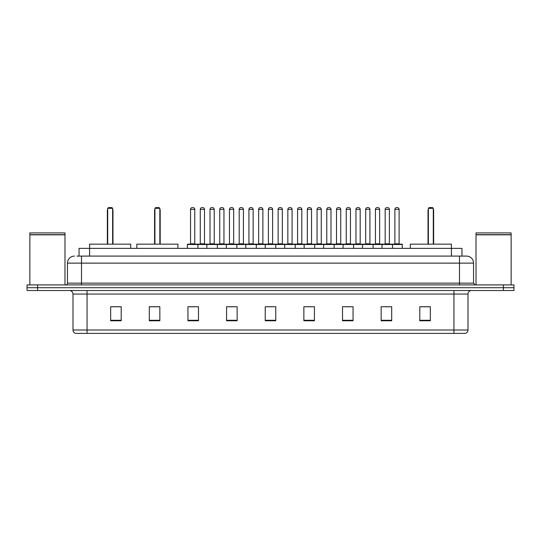 <?xml version="1.0" encoding="UTF-8"?>
<svg xmlns="http://www.w3.org/2000/svg" width="541" height="541" viewBox="0 0 541 541"><rect width="100%" height="100%" fill="white"/><g stroke="black" fill="none" stroke-linecap="round" stroke-linejoin="round"><path stroke-width="0.81" d="M76.937 256.096L81.502 256.096L76.937 256.096L79.047 256.096L79.047 248.366L461.953 248.366L461.953 256.096M74.475 256.096A7.026 7.026 0 0 0 67.449 263.122L67.449 283.146A1.758 1.758 0 0 1 65.691 284.904M473.551 263.122L81.502 263.122L81.502 256.096L466.525 256.096A7.026 7.026 0 0 1 473.551 263.122L473.551 283.146L475.309 284.904M37.586 284.904L27.05 284.904L27.05 287.711L37.586 287.711L27.05 287.711L27.05 290.524L37.586 290.524L37.586 287.711L503.414 287.711L37.586 287.711L37.586 284.904L503.414 284.904L503.414 287.711L513.95 287.711L503.414 287.711L503.414 290.524L37.586 290.524M513.95 284.904L513.95 287.711L513.95 284.904L503.414 284.904M466.416 256.096L464.063 256.096M465.294 333.384L75.706 333.384M75.53 333.384A3.51 3.51 0 0 1 73.001 330.01L87.054 330.01L87.054 333.384L453.946 333.384L453.946 330.01L467.999 330.01L467.999 294.04A3.51 3.51 0 0 1 471.515 290.524M73.001 330.01L73.001 294.04C72.792 291.903 71.622 290.733 69.485 290.524M430.338 320.772L430.338 306.72L419.802 306.72L419.802 320.772L430.338 320.772M391.698 320.772L391.698 306.72L381.162 306.72L381.162 320.772L391.698 320.772M353.057 320.772L353.057 306.72L342.514 306.72L342.514 320.772L353.057 320.772M314.416 320.772L314.416 306.72L303.873 306.72L303.873 320.772L314.416 320.772M121.198 320.772L121.198 306.72L110.662 306.72L110.662 320.772L121.198 320.772M159.838 320.772L159.838 306.72L149.302 306.72L149.302 320.772L159.838 320.772M198.486 320.772L198.486 306.72L187.943 306.72L187.943 320.772L198.486 320.772M237.127 320.772L237.127 306.72L226.584 306.72L226.584 320.772L237.127 320.772M275.768 320.772L275.768 306.72L265.232 306.72L265.232 320.772L275.768 320.772M513.95 290.524L513.95 287.711L513.95 290.524L503.414 290.524M453.946 333.384L465.192 333.384M345.713 306.788L350.981 306.788M384.637 306.788L389.905 306.788M228.944 306.788L234.212 306.788M190.019 306.788L195.287 306.788M306.788 306.788L312.056 306.788M267.863 306.788L273.137 306.788M159.838 306.788L149.302 306.788M121.198 306.788L110.662 306.788M430.338 306.788L419.802 306.788M29.863 234.841L64.988 234.841L29.863 234.841L29.863 284.904M64.988 234.841L64.988 284.904M64.812 234.666L30.039 234.666M64.988 234.49L64.988 232.914L29.863 232.914L29.863 234.49M130.719 248.366L130.719 244.153L89.617 244.153L89.59 256.096M107.706 208.319L108.41 207.616L111.926 207.616L112.629 208.319L107.706 208.319L107.706 244.153M112.629 208.319L112.629 244.153M112.974 244.153L112.974 210.429A2.813 2.813 0 0 0 112.629 209.069M107.355 244.153L107.355 210.429L107.706 210.429M476.012 234.841L511.137 234.841L476.012 234.841L476.012 284.904M511.137 234.841L511.137 284.904M510.961 234.666L476.188 234.666M511.137 234.49L511.137 232.914L476.012 232.914L476.012 234.49M177.935 248.366L177.935 244.153L136.832 244.153L136.832 248.366M154.922 208.319L155.625 207.616L159.135 207.616L159.838 208.319L154.922 208.319L154.922 244.153M159.838 208.319L159.838 244.153M160.19 244.153L160.19 210.429A2.813 2.813 0 0 0 159.838 209.069M154.57 244.153L154.57 210.429L154.922 210.429M451.41 256.096L451.383 244.153L410.281 244.153L410.281 248.366M428.371 208.319L429.074 207.616L432.59 207.616L433.294 208.319L428.371 208.319L428.371 244.153M433.294 208.319L433.294 244.153M433.645 244.153L433.645 210.429A2.813 2.813 0 0 0 433.294 209.069M428.026 244.153L428.026 210.429L428.371 210.429M392.083 244.153L401.922 244.153A0.352 0.352 0 0 1 402.274 244.505L187.382 244.505A0.352 0.352 0 0 1 187.734 244.153L197.573 244.153A0.352 0.352 0 0 1 197.925 244.505L197.925 248.366M194.76 209.374L190.547 209.374A1.758 1.758 0 0 1 192.298 207.616L193.002 207.616A1.758 1.758 0 0 1 194.76 209.374L194.76 243.802A0.352 0.352 0 0 0 195.112 244.153M190.547 209.374L190.547 243.802A0.352 0.352 0 0 1 190.195 244.153M187.382 244.505L187.382 248.366M206.845 248.366L206.845 244.505A0.352 0.352 0 0 1 207.196 244.153L217.036 244.153A0.352 0.352 0 0 1 217.381 244.505L217.381 248.366M214.222 209.374L210.009 209.374A1.758 1.758 0 0 1 211.761 207.616L212.464 207.616A1.758 1.758 0 0 1 214.222 209.374L214.222 243.802A0.352 0.352 0 0 0 214.574 244.153M210.009 209.374L210.009 243.802A0.352 0.352 0 0 1 209.658 244.153M226.307 248.366L226.307 244.505A0.352 0.352 0 0 1 226.659 244.153L236.491 244.153A0.352 0.352 0 0 1 236.843 244.505L236.843 248.366M233.685 209.374L229.465 209.374A1.758 1.758 0 0 1 231.223 207.616L231.927 207.616A1.758 1.758 0 0 1 233.685 209.374L233.685 243.802A0.352 0.352 0 0 0 234.037 244.153M229.465 209.374L229.465 243.802A0.352 0.352 0 0 1 229.12 244.153M245.77 248.366L245.77 244.505A0.352 0.352 0 0 1 246.121 244.153L255.954 244.153A0.352 0.352 0 0 1 256.306 244.505L256.306 248.366M253.147 209.374L248.928 209.374A1.758 1.758 0 0 1 250.686 207.616L251.389 207.616A1.758 1.758 0 0 1 253.147 209.374L253.147 243.802A0.352 0.352 0 0 0 253.499 244.153M248.928 209.374L248.928 243.802A0.352 0.352 0 0 1 248.576 244.153M265.232 248.366L265.232 244.505A0.352 0.352 0 0 1 265.584 244.153L275.416 244.153A0.352 0.352 0 0 1 275.768 244.505L275.768 248.366M272.61 209.374L268.39 209.374A1.758 1.758 0 0 1 270.148 207.616L270.852 207.616A1.758 1.758 0 0 1 272.61 209.374L272.61 243.802A0.352 0.352 0 0 0 272.962 244.153M268.39 209.374L268.39 243.802A0.352 0.352 0 0 1 268.038 244.153M284.694 248.366L284.694 244.505A0.352 0.352 0 0 1 285.046 244.153L294.879 244.153A0.352 0.352 0 0 1 295.23 244.505L295.23 248.366M292.072 209.374L287.853 209.374A1.758 1.758 0 0 1 289.611 207.616L290.314 207.616A1.758 1.758 0 0 1 292.072 209.374L292.072 243.802A0.352 0.352 0 0 0 292.424 244.153M287.853 209.374L287.853 243.802A0.352 0.352 0 0 1 287.501 244.153M304.157 248.366L304.157 244.505A0.352 0.352 0 0 1 304.509 244.153L314.341 244.153A0.352 0.352 0 0 1 314.693 244.505L314.693 248.366M311.535 209.374L307.315 209.374A1.758 1.758 0 0 1 309.073 207.616L309.777 207.616A1.758 1.758 0 0 1 311.535 209.374L311.535 243.802A0.352 0.352 0 0 0 311.88 244.153M307.315 209.374L307.315 243.802A0.352 0.352 0 0 1 306.963 244.153M323.619 248.366L323.619 244.505A0.352 0.352 0 0 1 323.964 244.153L333.804 244.153A0.352 0.352 0 0 1 334.155 244.505L334.155 248.366M330.991 209.374L326.778 209.374A1.758 1.758 0 0 1 328.536 207.616L329.239 207.616A1.758 1.758 0 0 1 330.991 209.374L330.991 243.802A0.352 0.352 0 0 0 331.342 244.153M326.778 209.374L326.778 243.802A0.352 0.352 0 0 1 326.426 244.153M343.075 248.366L343.075 244.505A0.352 0.352 0 0 1 343.427 244.153L353.266 244.153A0.352 0.352 0 0 1 353.618 244.505L353.618 248.366M350.453 209.374L346.24 209.374A1.758 1.758 0 0 1 347.998 207.616L348.702 207.616A1.758 1.758 0 0 1 350.453 209.374L350.453 243.802A0.352 0.352 0 0 0 350.805 244.153M346.24 209.374L346.24 243.802A0.352 0.352 0 0 1 345.888 244.153M362.538 248.366L362.538 244.505A0.352 0.352 0 0 1 362.889 244.153L372.729 244.153A0.352 0.352 0 0 1 373.08 244.505L373.08 248.366M369.916 209.374L365.702 209.374A1.758 1.758 0 0 1 367.461 207.616L368.164 207.616A1.758 1.758 0 0 1 369.916 209.374L369.916 243.802A0.352 0.352 0 0 0 370.267 244.153M365.702 209.374L365.702 243.802A0.352 0.352 0 0 1 365.351 244.153M382 248.366L382 244.505A0.352 0.352 0 0 1 382.352 244.153L392.191 244.153A0.352 0.352 0 0 1 392.543 244.505L392.543 248.366M389.378 209.374L385.165 209.374A1.758 1.758 0 0 1 386.923 207.616L387.62 207.616A1.758 1.758 0 0 1 389.378 209.374L389.378 243.802A0.352 0.352 0 0 0 389.73 244.153M385.165 209.374L385.165 243.802A0.352 0.352 0 0 1 384.813 244.153M207.304 244.153L197.465 244.153M200.278 209.374A1.758 1.758 0 0 1 202.03 207.616L202.733 207.616A1.758 1.758 0 0 1 204.491 209.374L200.278 209.374L200.278 243.802A0.352 0.352 0 0 1 199.927 244.153M204.491 209.374L204.491 243.802A0.352 0.352 0 0 0 204.843 244.153M226.76 244.153L216.927 244.153M219.741 209.374A1.758 1.758 0 0 1 221.492 207.616L222.195 207.616A1.758 1.758 0 0 1 223.954 209.374L219.741 209.374L219.741 243.802A0.352 0.352 0 0 1 219.389 244.153M223.954 209.374L223.954 243.802A0.352 0.352 0 0 0 224.305 244.153M246.223 244.153L236.39 244.153M239.196 209.374A1.758 1.758 0 0 1 240.955 207.616L241.658 207.616A1.758 1.758 0 0 1 243.416 209.374L239.196 209.374L239.196 243.802A0.352 0.352 0 0 1 238.845 244.153M243.416 209.374L243.416 243.802A0.352 0.352 0 0 0 243.768 244.153M265.685 244.153L255.852 244.153M258.659 209.374A1.758 1.758 0 0 1 260.417 207.616L261.12 207.616A1.758 1.758 0 0 1 262.879 209.374L258.659 209.374L258.659 243.802A0.352 0.352 0 0 1 258.307 244.153M262.879 209.374L262.879 243.802A0.352 0.352 0 0 0 263.23 244.153M285.148 244.153L275.315 244.153M278.121 209.374A1.758 1.758 0 0 1 279.88 207.616L280.583 207.616A1.758 1.758 0 0 1 282.341 209.374L278.121 209.374L278.121 243.802A0.352 0.352 0 0 1 277.77 244.153M282.341 209.374L282.341 243.802A0.352 0.352 0 0 0 282.693 244.153M304.61 244.153L294.777 244.153M297.584 209.374A1.758 1.758 0 0 1 299.342 207.616L300.045 207.616A1.758 1.758 0 0 1 301.804 209.374L297.584 209.374L297.584 243.802A0.352 0.352 0 0 1 297.232 244.153M301.804 209.374L301.804 243.802A0.352 0.352 0 0 0 302.155 244.153M324.073 244.153L314.24 244.153M317.046 209.374A1.758 1.758 0 0 1 318.805 207.616L319.508 207.616A1.758 1.758 0 0 1 321.259 209.374L317.046 209.374L317.046 243.802A0.352 0.352 0 0 1 316.695 244.153M321.259 209.374L321.259 243.802A0.352 0.352 0 0 0 321.611 244.153M343.535 244.153L333.696 244.153M336.509 209.374A1.758 1.758 0 0 1 338.267 207.616L338.97 207.616A1.758 1.758 0 0 1 340.722 209.374L336.509 209.374L336.509 243.802A0.352 0.352 0 0 1 336.157 244.153M340.722 209.374L340.722 243.802A0.352 0.352 0 0 0 341.073 244.153M362.997 244.153L353.158 244.153M355.971 209.374A1.758 1.758 0 0 1 357.729 207.616L358.433 207.616A1.758 1.758 0 0 1 360.184 209.374L355.971 209.374L355.971 243.802A0.352 0.352 0 0 1 355.62 244.153M360.184 209.374L360.184 243.802A0.352 0.352 0 0 0 360.536 244.153M382.46 244.153L372.621 244.153M375.434 209.374A1.758 1.758 0 0 1 377.192 207.616L377.895 207.616A1.758 1.758 0 0 1 379.647 209.374L375.434 209.374L375.434 243.802A0.352 0.352 0 0 1 375.082 244.153M379.647 209.374L379.647 243.802A0.352 0.352 0 0 0 379.998 244.153M394.896 209.374A1.758 1.758 0 0 1 396.654 207.616L397.351 207.616A1.758 1.758 0 0 1 399.109 209.374L394.896 209.374L394.896 243.802A0.352 0.352 0 0 1 394.545 244.153M399.109 209.374L399.109 243.802A0.352 0.352 0 0 0 399.461 244.153M402.274 244.505L402.274 248.366M81.502 284.904L81.502 263.122L67.449 263.122M67.449 283.146L473.551 283.146M459.498 256.096L459.498 284.904M453.946 290.524L453.946 294.04L73.001 294.04M467.999 294.04L453.946 294.04L453.946 330.01L87.054 330.01L87.054 290.524M275.768 320.286L265.232 320.286M237.127 320.286L226.584 320.286M198.486 320.286L187.943 320.286M159.838 320.286L149.302 320.286M121.198 320.286L110.662 320.286M314.416 320.286L303.873 320.286M353.057 320.286L342.514 320.286M391.698 320.286L381.162 320.286M430.338 320.286L419.802 320.286M112.629 210.429L112.974 210.429M159.838 210.429L160.19 210.429M433.294 210.429L433.645 210.429M190.547 243.802L194.76 243.802M210.009 243.802L214.222 243.802M229.465 243.802L233.685 243.802M248.928 243.802L253.147 243.802M268.39 243.802L272.61 243.802M287.853 243.802L292.072 243.802M307.315 243.802L311.535 243.802M326.778 243.802L330.991 243.802M346.24 243.802L350.453 243.802M365.702 243.802L369.916 243.802M385.165 243.802L389.378 243.802M200.278 243.802L204.491 243.802M219.741 243.802L223.954 243.802M239.196 243.802L243.416 243.802M258.659 243.802L262.879 243.802M278.121 243.802L282.341 243.802M297.584 243.802L301.804 243.802M317.046 243.802L321.259 243.802M336.509 243.802L340.722 243.802M355.971 243.802L360.184 243.802M375.434 243.802L379.647 243.802M394.896 243.802L399.109 243.802M465.47 333.384C467.059 332.816 467.904 331.694 467.999 330.01M107.706 209.069A2.813 2.813 0 0 0 107.355 210.429M154.922 209.069A2.813 2.813 0 0 0 154.57 210.429M428.371 209.069A2.813 2.813 0 0 0 428.026 210.429"/></g></svg>
